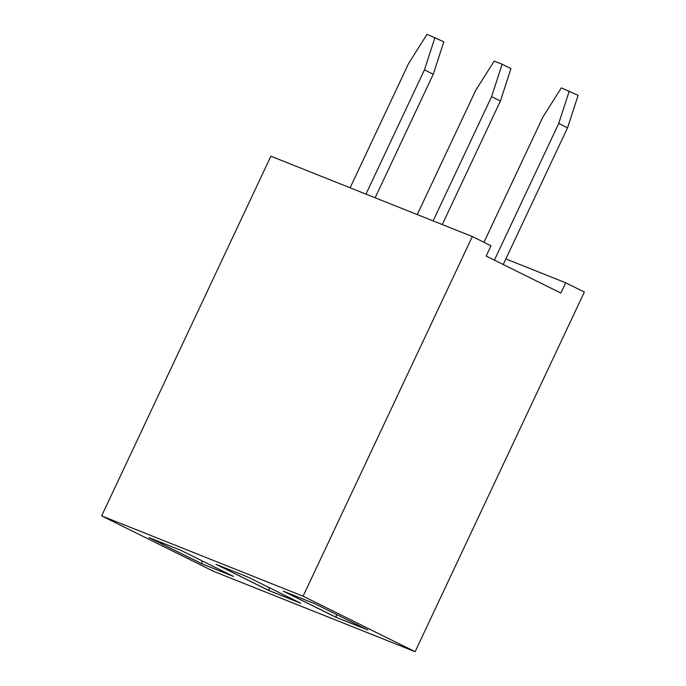 <?xml version="1.0" encoding="UTF-8"?>
<svg xmlns="http://www.w3.org/2000/svg" width="686" height="686" viewBox="0 0 686 686"><rect width="100%" height="100%" fill="white"/><g stroke="black" fill="none" stroke-linecap="round" stroke-linejoin="round"><path stroke-width="1.03" d="M415.116 651.7L584.361 292.039L565.684 282.786L560.848 293.068L486.168 256.067L491.005 245.794L472.337 236.541L303.092 596.203L101.639 515.872L213.663 571.369L415.116 651.7L303.092 596.203M472.337 236.541L270.884 156.211L101.639 515.872M336.123 617.349L367.85 629.997L314.925 603.783L283.207 591.126L336.123 617.349L367.216 629.688M216.056 564.355L268.981 590.569L300.7 603.217L247.783 577.003L216.056 564.355M180.632 550.223L148.905 537.575L201.83 563.789L233.549 576.446L180.632 550.223M505.856 258.931L565.684 282.786M283.858 591.392L336.149 617.297L336.449 614.442M216.707 564.612L268.998 590.517L300.074 602.908M268.981 590.569L269.298 587.662M201.83 563.789L232.923 576.129M149.557 537.833L201.847 563.738L202.147 560.882M483.964 242.304L542.875 117.1L561.345 87.859L578.101 95.388L567.562 127.793L503.224 264.513M569.277 91.015L558.738 123.429L494.4 260.148M417.26 214.581L475.724 90.32L494.194 61.08L502.126 64.244L491.588 96.649L433.115 220.901M502.126 64.244L510.95 68.609L500.411 101.022L442.273 224.554M350.109 187.801L408.573 63.549L427.044 34.3L443.799 41.829L433.26 74.242L375.131 197.774M434.975 37.464L424.437 69.869L365.972 194.121M567.562 127.793L558.738 123.429M500.411 101.022L491.588 96.649M433.26 74.242L424.437 69.869"/></g></svg>
